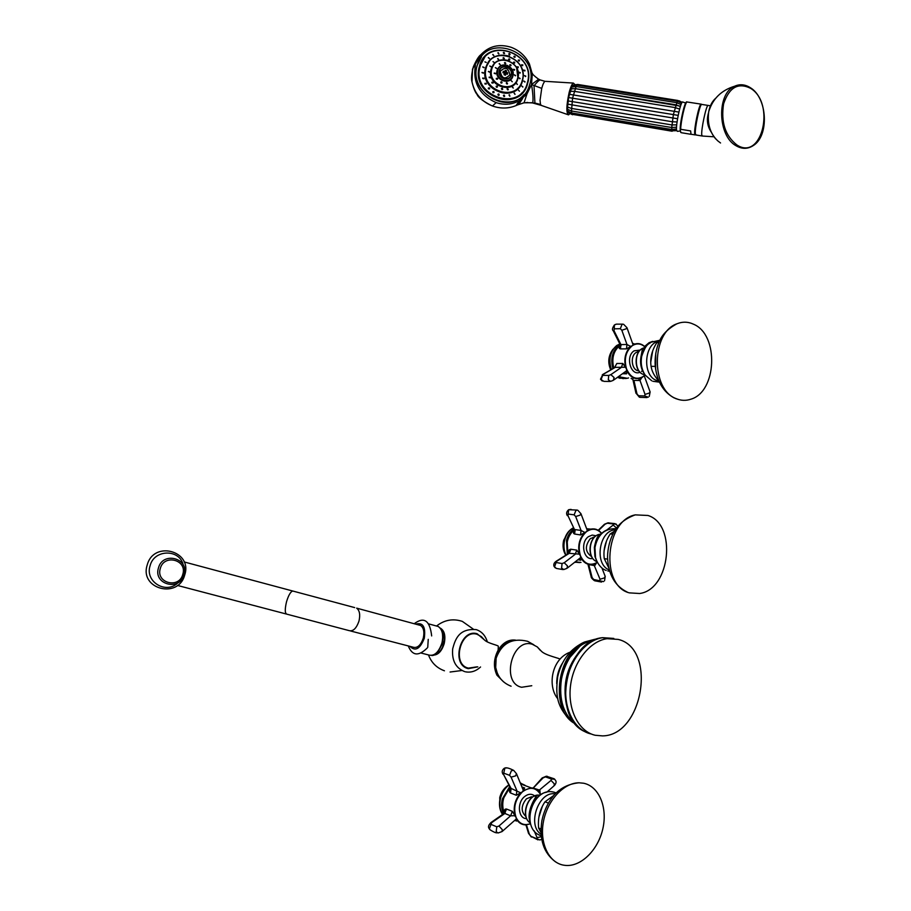 <?xml version="1.0" encoding="UTF-8"?>
<svg xmlns="http://www.w3.org/2000/svg" width="911" height="911" viewBox="0 0 911 911"><rect width="100%" height="100%" fill="white"/><g stroke="black" fill="none" stroke-linecap="round" stroke-linejoin="round"><path stroke-width="1.37" d="M183.225 564.991C179.683 548.798 154.153 549.151 150.121 565.663C144.621 581.673 166.087 594.712 177.941 582.767M350.553 630.981L412.763 647.095C417.215 648.541 420.734 645.512 423.296 638.042C424.594 631.961 423.695 627.77 420.609 625.47L418.559 624.912M428.238 639.363L427.749 647.3M434.684 654.508C438.874 653.529 441.926 649.85 443.839 643.485C445.24 637.074 444.386 632.382 441.3 629.41M433.249 655.123C438.157 655.032 441.801 651.183 444.204 643.587C445.786 635.855 444.5 630.697 440.355 628.135M476.897 666.852L468.436 668.127C451.366 664.654 460.59 628.818 477.068 634.295L481.338 636.618L483.673 639.351M515.512 640.126C508.623 639.294 502.838 642.654 498.123 650.181C493.625 658.869 493.238 667.205 496.95 675.199L503.624 681.895M510.319 641.606C503.282 643.713 498.556 649.224 496.142 658.152L495.698 667.501L497.281 673.138M531.773 685.721L521.639 687.27C500.526 683.056 512.028 637.404 532.343 644.282L537.285 646.924L540.269 650.306M562.246 663.459C558.5 669.562 556.667 676.281 556.723 683.614M594.735 639.306L584.725 641.948C557.521 652.902 549.675 708.063 573.406 722.787M581.958 644.737C563.146 655.362 553.751 689.729 564.376 709.965M580.728 650.181C567.097 665.713 562.349 683.99 566.483 705.012M618.182 639.408L607.068 638.679C589.85 641.082 573.418 661.841 570.525 685.676C567.473 709.51 578.633 731.522 595.168 735.257L602.524 735.894C643.325 735.655 657.173 648.416 618.182 639.408M494.149 62.449L492.988 61.618M489.776 66.047L491.143 66.56L489.776 66.047M497.941 58.52L498.568 59.762L497.941 58.52M503.624 57.621L503.02 58.031L503.76 58.93L504.352 58.532L503.624 57.621M509.408 58.873L508.566 59.204L509.044 60.069L509.875 59.739L509.408 58.873M514.521 62.096L513.485 62.278L513.724 63.018L514.761 62.848L514.521 62.096M518.302 66.879L517.186 67.391L518.302 66.879M520.249 72.573L518.985 72.276L520.249 72.573M520.101 78.437L518.849 77.879L520.101 78.437M517.402 84.359L516.366 83.379L517.402 84.359M513.178 88.082L512.506 86.784L513.178 88.082M507.791 89.916L508.315 89.483L507.564 88.458L507.04 88.902L507.791 89.916M501.938 89.62L502.735 89.176L502.223 88.185L501.426 88.629L501.938 89.62M496.415 87.217L497.463 86.852L497.178 85.987L496.131 86.34L496.415 87.217M491.963 83.026L493.204 82.821L493.102 82.149L491.849 82.354L491.963 83.026M489.161 77.606L490.551 77.196L489.161 77.606M488.398 71.684L489.856 71.787L488.398 71.684M512.255 81.751L511.265 80.726M506.994 84.063L507.529 83.618L506.801 82.594L506.254 83.038L506.994 84.063M501.096 83.095L502.041 82.685L501.665 81.751L500.72 82.161L501.096 83.095M496.358 79.132L497.622 78.961L497.531 78.3L496.267 78.471L496.358 79.132M494.217 73.392L495.664 73.29L494.217 73.392M495.333 67.619L496.643 68.257L495.333 67.619M499.365 63.565L500.15 64.738L499.365 63.565M505.081 62.483L504.432 62.882L505.127 63.781L505.764 63.394L505.081 62.483M510.729 64.67L509.739 64.897L510.046 65.694L511.037 65.467L510.729 64.67M514.613 69.464L513.44 69.874L514.613 69.464M515.558 75.419L514.282 74.93L515.558 75.419M509.887 74.827C505.001 79.861 501.767 78.733 500.173 71.457C505.07 66.423 508.304 67.551 509.887 74.827C508.281 67.585 505.081 66.469 500.23 71.457C501.802 78.676 505.013 79.792 509.853 74.804M504.182 73.074L503.305 71.286L502.918 72.721L504.489 73.165L504.022 74.725L505.48 75.226L505.947 73.666L507.37 74.269L507.598 73.552L507.757 72.834L505.833 72.812L505.947 73.666M503.305 71.286L504.876 71.73L505.206 70.329L506.653 70.842L505.833 72.812L506.653 70.842M506.322 72.231L507.757 72.834M504.876 71.73L504.387 72.311L505.833 72.812M504.295 73.848L505.457 74.246L505.48 75.226M496.495 68.439L495.356 67.585M500.264 64.658L499.126 63.804M505.594 63.656L504.478 62.768M510.855 65.729L509.784 64.795M514.464 70.238L513.451 69.259M515.33 75.829L514.339 74.804M507.336 83.914L506.334 82.89M501.836 82.981L501.528 81.899L500.788 82.001M497.417 79.257L497.406 78.448L496.336 78.335M495.447 73.859L494.32 72.982M517.3 84.461L516.332 83.425M513.269 88.025L512.289 86.989M508.11 89.779L507.12 88.754M502.53 89.472L501.505 88.469M497.258 87.149L497.053 86.124L496.199 86.192M493.01 83.129L492.976 82.297L491.917 82.195M490.346 77.925L489.23 77.036M489.64 72.242L488.49 71.377M523.814 81.204L525.055 81.796L523.814 81.204M482.728 67.027L484.14 67.414L482.728 67.027M522.914 86.887L521.798 86.033L522.914 86.887M519.464 91.202L518.473 90.178M514.954 94.38L514.339 93.047L514.954 94.38M509.693 96.19L509.397 94.744L509.693 96.19M504.022 96.532L504.694 96.076L504.09 95.063L503.407 95.507L504.022 96.532M498.34 95.359L499.205 94.926L498.761 93.958L497.896 94.391L498.34 95.359M493.033 92.74L494.069 92.387L493.785 91.51L492.737 91.874L493.033 92.74M488.467 88.879L489.662 88.629L489.503 87.889L488.307 88.139L488.467 88.879M484.959 84.017L486.223 83.334L484.959 84.017M482.739 78.494L484.151 78.164L482.739 78.494M481.987 72.698L483.434 72.732L481.987 72.698M484.925 61.868L486.246 62.426M488.41 57.564L489.458 58.543L488.41 57.564M492.953 54.421L493.716 55.594L492.953 54.421M498.237 52.644L498.67 53.931L498.237 52.644M503.897 52.348L503.271 52.747L503.977 53.647L504.603 53.248L503.897 52.348M509.556 53.555L508.759 53.908L509.272 54.785L510.069 54.432L509.556 53.555M514.829 56.175L513.872 56.425L514.214 57.245L515.159 56.994L514.829 56.175M519.35 60.035L518.268 60.149L518.45 60.855L519.532 60.741L519.35 60.035M522.823 64.863L521.718 65.387L522.823 64.863M525.021 70.341L523.768 70.511L525.021 70.341M525.784 76.091L524.52 75.681L525.784 76.091M524.861 82.07L523.893 81.022M483.946 67.721L482.796 66.879M489.458 58.543L488.296 57.712M493.853 55.503L492.703 54.671M498.955 53.783L497.816 52.94M504.432 53.51L503.316 52.644M509.898 54.694L508.805 53.806M514.988 57.245L513.918 56.323M519.361 61.003L518.313 60.046M522.709 65.694L521.696 64.715M524.827 71.012L523.825 69.999M525.556 76.592L524.577 75.567M477.318 65.114L477.17 65.615C467.161 97.283 519.168 117.656 529.143 86.283L529.883 83.926C539.972 51.494 485.814 31.771 477.318 65.114L481.509 56.835M524.03 94.596C506.926 115.23 468.618 91.795 477.136 65.66L477.273 65.159M475.428 65.068C472.57 82.537 479.471 95.051 496.131 102.624C504.592 105.346 512.46 104.606 519.725 100.426L515.99 105.596C508.566 108.625 500.868 108.819 492.908 106.154C481.646 101.77 474.688 93.708 472.012 81.967L472.49 69.111L480.894 54.683C489.048 46.097 499.08 43.614 510.991 47.247C519.293 50.344 525.431 55.913 529.428 63.941L532.286 73.973L531.523 84.552L538.686 79.2M519.725 100.426L527.014 93.867L531.523 84.552C532.901 92.979 533.322 99.026 532.787 102.715L524.041 102.806L517.585 104.913M516.264 105.482L517.494 104.947L521.172 99.481M541.726 88.378C542.819 84.381 543.913 82.036 545.017 81.318L540.143 79.929C538.913 80.236 536.875 82.229 534.028 85.907L534.916 103.045L540.496 104.48L540.041 100.312L541.726 88.378L531.523 84.552M534.916 103.045L527.526 102.681M540.496 104.48L541.51 105.494L568.521 114.866L569.819 113.716M492.475 105.995L496.131 102.624M568.521 114.866C566.118 112.987 566.335 105.494 569.17 92.398C570.593 87.114 571.983 84.006 573.326 83.072L545.769 81.364M573.326 83.072L574.932 84.529M571.914 86.944L572.598 85.691M567.61 109.377L571.391 110.983L567.61 109.377L567.553 107.02L568.601 97.557L571.857 86.966M571.573 112.964L567.758 111.153L567.644 109.411M571.96 114.251L568.111 112.304L567.94 111.313M676.714 124.853L671.851 124.932L571.425 108.42L567.553 107.02M677.055 121.96L672.181 121.755L567.69 104.139M677.545 118.737L568.054 100.916M678.171 115.378L568.601 97.557M678.877 112.087L569.307 94.3M679.629 109.081L675.028 107.566L574.237 91.328L570.127 91.328M680.369 106.53L675.894 104.799L575.194 88.618L571.003 88.845M680.301 131.002L677.374 131.332L676.577 130.273C675.655 125.319 680.335 102.784 682.487 101.907L685.755 103.08M681.121 132.676L680.289 130.888L680.688 129.294L690.64 130.933L691.016 134.316L681.474 132.733M680.198 129.852C679.731 122.86 685.174 99.857 686.94 101.964L687.247 102.021M701.982 135.967L696.095 134.999L695.366 133.906C694.581 128.781 699.5 105.334 701.55 104.389L702.039 104.469M571.504 111.005L671.646 127.506L571.504 111.005L572.575 98.115L576.094 86.534M676.531 127.221L671.726 127.517L673.388 114.501L677.363 101.178M522.766 87.057L521.809 86.01M515.068 94.311L514.1 93.264M509.966 96.065L508.987 95.029M504.489 96.372L503.487 95.359M499 95.222L497.975 94.232M493.876 92.683L493.66 91.658L492.817 91.715M489.469 88.925L489.389 88.037L488.387 87.991M486.075 84.199L486.098 83.482L484.971 83.3M483.946 78.847L482.819 77.97M483.229 73.222L482.078 72.368M490.961 66.845L489.811 66.002M498.761 59.648L497.611 58.794M504.182 58.794L503.066 57.917M509.704 60.001L508.611 59.101M514.59 63.11L513.531 62.164M518.188 67.699L517.163 66.719M520.044 73.165L519.042 72.163M519.885 78.79L518.917 77.765M586.855 528.71L588.438 528.938L586.468 531.682L580.546 534.951L574.625 534.028C572.996 533.345 573.03 532.092 574.727 530.293M568.475 553.82L568.863 553.273C568.35 550.722 568.999 549.39 570.855 549.219L576.788 550.142L580.501 555.904L580.74 560.231L578.086 559.787M584.634 532.434L581.07 530.43L575.148 529.621L574.625 534.028M580.546 534.951L581.07 530.43L575.672 516.526L574.146 514.84L568.168 514.055L567.997 515.763L574.465 529.496M595.851 541.02L596.534 541.51M602 533.037L601.34 532.946M588.107 564.228L588.711 564.387M587.925 564.171L591.159 576.743L592.104 577.551L588.779 564.592L594.758 565.651L596.386 563.135M580.58 557.225C583.495 562.804 587.595 565.207 592.856 564.444L597.422 562.497M580.569 557.623L567.633 567.849M569.227 553.319L570.855 549.219M562.064 563.545L564.216 562.759L567.496 565.947L566.961 568.362L563.772 569.546L561.586 568.111L562.064 563.545L556.12 562.508L556.678 561.244L569.273 553.319L579.18 554.15M580.967 513.747L587.276 530.418M597.81 538.788L596.318 539.802M614.367 531.272L610.279 533.88C605.166 541.624 603.15 549.868 604.244 558.614L608.719 567.781M607.591 559.16L604.244 558.614M612.773 534.233L610.279 533.88M647.926 515.467L635.263 514.874C605.143 520.409 600.133 585.796 629.353 592.867L639.659 593.505C670.348 589.531 677.169 524.292 647.926 515.467M522.197 787.047L524.679 787.981L522.39 791.864L516.298 795.269L510.536 792.991C509.055 791.91 509.09 790.361 510.638 788.368M504.842 812.68C504.09 810.004 504.66 808.797 506.562 809.048L512.335 811.325L516.093 817.474L516.548 821.05L514.943 820.401M520.488 792.741L511.094 788.425L510.536 792.991M516.298 795.269L516.856 790.566L511.082 777.14L509.545 775.307L503.726 773.166L503.624 774.612L511.094 788.425L510.524 788.106L510.581 789.45L511.003 788.402M540.143 793.413L539.87 790.201L533.8 788.254M538.264 790.976L551.041 780.408L551.371 778.996L545.484 776.889L543.15 777.835L533.186 788.095M516.207 819.057L502.53 831.162M504.375 813.808L506.562 809.048M496.768 826.801L498.966 826.026L502.268 829.625L502.063 831.572L498.123 832.973L496.21 831.754L496.768 826.801L490.995 824.387L491.667 822.679L504.876 813.466L510.615 815.823L514.715 815.698M540.781 794.586L540.508 794.13C538.321 790.122 535.19 788.026 531.113 787.844L523.096 790.68M516.526 773.815L523.29 790.292M553.82 795.428L545.006 801.805C539.847 809.332 537.729 818.067 538.617 828.008L540.94 832.369M540.952 828.953L538.617 828.008M548.376 803.092L545.006 801.805M583.655 783.232L579.032 782.788C563.693 782.777 547.249 800.473 543.4 821.802C539.358 843.119 548.934 862.979 563.977 865.222L565.936 865.45C581.673 866.612 598.595 849.211 602.991 828.065C607.58 806.941 598.846 786.318 583.655 783.232M633.327 343.743L634.01 343.743L632.268 345.702L626.461 348.89L620.437 348.89C618.728 348.492 618.74 347.478 620.459 345.85M614.652 367.497L616.827 363.478L622.862 363.478L626.54 368.955L626.597 370.321C630.036 377.165 634.716 379.762 640.638 378.122L645.182 375.093L651.695 380.775M644.305 375.958L650.09 391.855L649.327 393.028L645.045 394.429L640.012 380.525L641.686 377.689M633.544 377.917L632.929 378.794M632.86 379.477L631.152 378.384M626.597 370.321L626.62 373.795L622.839 373.738M630.492 346.374L626.973 344.483L620.949 344.609L620.437 348.89M626.461 348.89L626.973 344.483L621.837 330.26L620.323 328.7L614.242 328.837L614.014 330.716L620.949 344.609L620.22 344.722L619.981 346.715L621.04 345.508M632.986 344.586L626.996 327.789M632.906 379.671L635.969 393.245L636.983 393.916L633.931 380.377L640.012 380.525L638.429 378.634M626.574 370.766L614.082 379.796M614.504 367.68L616.827 363.478M608.73 375.446L610.837 374.649L614.105 377.553L613.285 380.354L610.586 381.379L608.297 379.75L608.73 375.446L602.672 375.355L603.15 374.387L615.301 367.361L625.242 367.235M642.847 352.272L641.708 353.138M659.268 341.523L656.865 342.627C651.786 350.53 649.862 358.433 651.092 366.359C651.877 371.483 654.451 376.323 658.812 380.855M655.18 366.381L651.092 366.359M658.801 342.616L656.865 342.627M693.806 324.339C688.238 321.674 682.59 321.503 676.85 323.826C651.308 332.538 650.693 389.441 675.985 398.562C680.916 400.692 685.869 400.897 690.868 399.2C716.946 391.798 719.178 335.066 693.806 324.339M158.468 567.917C162.784 550.996 189.522 558.249 184.068 574.716C179.922 591.581 152.991 584.577 158.468 567.917M160.325 568.418C155.519 583.017 179.137 589.178 182.781 574.374C187.575 559.912 164.105 553.569 160.325 568.418M420.609 625.47L356.656 608.138C359.617 610.45 360.392 614.743 359.002 621.006C356.338 628.715 352.842 631.87 348.526 630.458L287.284 614.287C284.892 613.923 284.642 609.732 286.532 601.738C288.411 595.532 290.427 591.956 292.59 591L293.649 591.285M409.95 646.366C415.268 651.707 420.039 649.019 424.287 638.304C425.824 626.87 422.977 622.156 415.746 624.149M435.56 625.766L438.282 626.506C442.382 629.524 443.6 635.024 441.937 642.984C438.578 652.777 433.943 656.717 428.011 654.815L421.178 653.062M442.416 631.87L442.917 643.246L436.756 653.062M477.831 666.852L468.3 668.651C450.706 665.064 460.214 628.135 477.205 633.783L484.686 640.137M613.798 638.417L602.695 637.677C585.5 640.057 569.09 660.737 566.198 684.491C563.157 708.234 574.294 730.167 590.829 733.913M184.102 561.928L354.686 607.603M516.617 67.778L517.96 78.357C514.1 95.609 485.87 85.885 491.109 69.02C494.286 60.991 500.173 58.224 508.782 60.718M522.288 80.214C529.245 57.792 491.655 44.571 486.269 67.699C479.232 90.348 517.152 103.353 522.288 80.214M518.53 87.615C506.801 102.191 479.972 85.998 485.893 67.79L486.11 67.163C492.202 44.309 529.405 57.974 522.458 80.362C529.359 57.997 492.145 44.332 486.11 67.163L485.95 67.71C479.015 89.722 515.239 103.752 521.992 81.831L522.447 80.396L521.992 81.831M515.114 83.243C506.687 93.924 487.146 82.229 491.428 69.008L494.252 63.827L491.496 68.929C486.474 84.882 512.768 94.995 517.585 79.052L517.869 78.107M491.815 68.917C486.759 85.178 513.998 94.573 517.721 77.925C522.732 61.777 495.652 52.28 491.815 68.917M512.062 69.441L512.961 75.886C510.672 86.067 494.024 80.305 497.11 70.363C499.034 65.546 502.576 63.941 507.734 65.535M517.881 78.061C522.857 61.937 496.074 52.041 491.633 68.45C496.119 52.018 522.891 61.914 517.881 78.061M511.299 78.585C506.425 84.905 494.924 78.095 497.429 70.352L499.137 67.266L497.497 70.284C494.571 79.599 509.966 85.486 512.722 76.125L512.87 75.624C515.763 66.207 500.219 60.445 497.588 69.942C500.276 60.422 515.797 66.196 512.882 75.59L512.722 76.125M512.722 75.442C515.603 66.139 500.014 60.684 497.816 70.261C494.912 79.61 510.559 85.019 512.722 75.442M511.378 74.873C513.724 67.323 501.073 62.905 499.296 70.671C496.95 78.244 509.636 82.639 511.378 74.873M499.535 70.796C497.292 78.039 509.42 82.241 511.094 74.816C513.337 67.596 501.232 63.371 499.535 70.796M486.053 67.243L489.685 60.764L486.053 67.243M520.864 66.469C523.176 71.126 523.723 75.852 522.527 80.646C517.254 104.389 478.343 91.043 485.574 67.801C489.856 56.915 497.839 53.054 509.522 56.243M480.131 66.321C470.873 96.076 520.693 113.101 527.389 82.73C536.499 53.362 487.237 35.962 480.131 66.321M479.812 66.332C470.748 95.04 517.926 113.454 526.888 84.974L527.537 82.912C536.647 53.533 487.772 35.7 479.96 65.797L479.812 66.332M527.549 82.867C536.613 53.544 487.715 35.723 479.96 65.797L484.868 57.04L479.767 66.389C472.046 90.087 506.858 111.301 522.299 92.501M527.685 83.163C520.853 114.194 469.939 96.794 479.402 66.389C486.668 35.37 537 53.145 527.685 83.163M522.72 98.32L518.826 104.366M527.014 93.867L524.041 102.806L523.062 103M532.343 73.324C532.434 74.246 534.45 76.16 538.401 79.052L540.508 80.088M523.973 102.886L527.697 102.465M672.17 131.23L572.381 114.319M671.806 130.763L572.074 114.262L571.823 113.01M671.635 129.487L571.698 112.987L571.516 111.005M576.173 86.545L576.925 85.11M577.153 85.144L577.688 84.461M677.511 101.201L677.932 100.483M686.541 102.419C684.89 100.962 679.879 122.564 680.21 129.749M701.356 104.184L686.94 101.964C685.049 102.806 680.779 121.493 680.688 129.294M701.743 104.412L700.946 104.207C698.874 105.164 693.931 128.736 694.717 133.883L695.605 134.919M713.962 136.787L702.449 136.046L701.755 134.965C701.037 129.852 705.968 106.371 707.961 105.414L708.439 105.494M708.542 112.759C706.412 119.728 707.312 126.162 711.229 132.061M720.544 142.981L717.948 141.011C710.284 133.928 707.198 124.192 708.701 111.791C709.806 105.847 712.151 101.326 715.716 98.24M715.704 138.916C709.555 131.571 707.221 122.529 708.701 111.791C712.63 98.821 721.284 90.291 734.665 86.215C739.926 83.903 745.164 84.393 750.357 87.707C767.506 97.796 769.488 136.081 753.067 145.703C747.646 149.153 741.998 149.176 736.111 145.771C717.64 136.001 716.547 93.355 734.665 86.215C739.778 83.903 744.913 84.37 750.072 87.627M736.862 144.94C725.167 135.693 720.749 121.983 723.607 103.831C729.142 87.433 738.092 82.241 750.47 88.253C775.808 103.205 762.029 161.634 736.862 144.94M676.645 130.649L672.102 130.808M676.554 130.125L671.897 130.774L671.806 129.521M676.497 128.963L671.714 129.499L671.897 127.54M565.97 555.084C563.852 550.54 563.408 545.541 564.661 540.121C566.255 534.233 569.227 530.122 573.577 527.776M574.841 562.269L575.593 562.36M579.726 562.588L574.978 562.167M567.302 554.252L566.505 540.394C567.883 535.201 570.411 531.341 574.112 528.801M567.883 553.888L567.177 540.565C568.487 535.6 570.901 531.876 574.408 529.382M581.002 562.417L575.353 561.882M568.111 553.74C565.412 543.992 567.473 535.964 574.294 529.667C567.371 535.998 565.31 544.026 568.065 553.774M579.624 554.788C577.449 545.848 579.305 538.299 585.204 532.149M601.647 533.368C598.652 529.701 595.042 528.289 590.795 529.12L587.105 530.692M601.955 568.009L605.189 576.356L604.38 577.938L600.03 579.237L593.721 564.239M594.279 580.592C592.116 578.861 591.068 577.574 591.159 576.743L591.102 576.515M597.331 562.338C590.134 566.243 584.52 564.103 580.501 555.904C577.642 546.156 579.635 538.082 586.468 531.682C592.059 527.924 597.092 528.528 601.556 533.47M578.804 559.343L580.74 560.231M564.216 562.759L575.171 554.321L576.788 550.142M598.413 537.729L597.616 536.898M596.067 535.805L592.241 535.064L588.404 536.681C579.954 542.478 583.609 560.698 592.731 558.432M577.87 510.319L580.922 513.656L580.068 515.159L575.672 516.526M567.997 515.763L574.477 529.53L574.397 531.25L575.296 529.974M587.162 528.904L588.438 528.938M568.168 514.055L568.646 509.716L577.255 510.08L575.866 510.536L574.146 514.84M567.302 515.615C566.05 513.553 566.505 511.595 568.646 509.716L571.072 509.386M606.783 529.997L613.24 525.032L616.474 528.05M613.24 525.032L613.467 524.007L607.432 523.199L605.155 524.132L598.561 530.498M605.155 524.132L603.629 525.055M613.467 524.007L616.269 524.098M607.432 523.199L608.707 522.812M594.45 537.171L590.374 538.56C584.703 545.962 585.101 551.975 591.569 556.61M598.265 535.326L600.212 534.928M596.99 561.666C587.265 558.796 588.369 537.741 598.413 534.563L601.032 534.005M600.964 534.324C597.4 537.524 595.202 541.897 594.371 547.443L594.894 556.348L596.284 560.037M606.601 530.088C600.315 533.003 596.432 538.834 594.951 547.579L595.543 557.737L597.047 561.78M615.244 529.86C599.119 530.043 593.926 564.513 609.254 569.91M556.12 562.508L554.526 566.847L556.462 568.453L562.816 569.569M556.678 561.244L555.835 561.483M592.104 577.551L593.687 579.487L603.526 581.605M599.7 580.58L600.03 579.237M593.687 579.487L594.815 580.819L601.556 582.049M521.194 783.335L520.466 783.005M508.896 785.1C504.831 788.197 502.052 792.57 500.56 798.207C499.126 804.538 499.82 809.947 502.644 814.411M503.601 813.739C501.471 809.435 501.05 804.493 502.348 798.913L509.693 786.569M504.136 813.307C502.166 809.15 501.802 804.413 503.031 799.106L510.035 787.206M525.066 785.316L520.534 783.175L524.975 785.259M520.864 783.95L524.429 785.362M520.728 783.631L525.784 785.863M504.273 813.227C501.027 803.798 502.997 795.212 510.171 787.468C502.906 795.166 500.936 803.764 504.227 813.227M530.566 823.817L525.135 824.876C521.297 824.58 518.313 822.531 516.195 818.738M515.17 816.381C512.847 807.567 514.806 799.585 521.069 792.445M546.839 792.16L554.036 785.829L554.321 783.859L551.041 780.408M526.467 824.876L529.359 834.248L528.448 833.087M529.359 834.248L530.965 836.321L536.83 838.746L537.103 837.664L534.142 830.775M537.103 837.664L541.271 836.708M530.532 823.681C524.132 825.947 519.316 823.886 516.093 817.474C513.03 807.932 515.136 799.402 522.39 791.864C529.963 786.352 536.044 787.286 540.633 794.677M514.897 820.401L516.548 821.05M498.966 826.026L510.615 815.823L512.335 811.325M536.42 798.059L535.11 796.316M534.655 795.895C531.523 793.504 528.129 793.777 524.463 796.692C516.639 802.933 518.279 818.921 526.683 818.625M513.793 770.49L516.491 773.724L515.558 775.91L511.082 777.14M503.624 774.612L510.524 788.106M522.652 787.878L524.679 787.981M507.074 767.95L504.91 768.007C506.414 767.415 509.226 768.155 513.326 770.216L511.31 770.877L509.545 775.307M503.726 773.166L504.91 768.007L504.136 768.372C502.029 770.08 501.665 772.05 503.043 774.282M543.15 777.835L541.601 778.586M551.371 778.996L554.765 779.247M545.484 776.889L547.26 776.297M532.48 797.159L531.477 796.772L526.444 798.81C520.955 805.7 520.773 811.587 525.898 816.472M530.316 822.918C521.001 817.748 526.66 795.907 537.479 795.087L540.007 795.109M538.572 796.271C531.011 802.659 528.129 810.927 529.929 821.039M546.281 792.297C535.281 793.823 526.285 812.134 530.714 824.284M555.175 793.937C538.936 790.509 526.604 825.218 541.032 834.203M490.995 824.387L489.344 828.851L490.175 829.864C493.5 831.982 495.812 832.984 497.11 832.848M491.667 822.679L490.847 822.644M536.83 838.746L539.938 839.988L541.168 839.464M530.965 836.321L537.991 839.874M615.62 324.35L614.424 324.965L616.474 324.134L622.965 324.157L621.997 324.487L620.323 328.7M613.707 368.135C611.372 358.444 613.422 350.917 619.856 345.531L619.856 345.531C613.513 350.883 611.475 358.399 613.775 368.09M645.398 347.25C642.004 343.8 638.247 342.809 634.124 344.256L632.872 344.848M645.33 347.342C641.23 343.424 636.88 342.878 632.268 345.702C625.732 351.339 623.819 359.082 626.54 368.955C630.64 377.826 636.254 380.331 643.36 376.482L645.113 375.002M639.34 397.162L635.924 393.051M628.567 377.928C625.288 379.022 622.156 378.475 619.173 376.277M625.686 367.828C623.614 358.809 625.402 351.566 631.038 346.089M614.014 330.716L613.24 330.761L620.22 344.722M614.242 328.837L614.424 324.965C612.306 327.937 611.907 329.873 613.24 330.761M623.636 324.327L626.973 327.709L626.164 328.803L621.837 330.26M641.538 371.426L642.665 370.481M642.813 351.851L642.232 351.304M640.217 350.075L634.113 350.826C625.083 356.326 630.708 376.539 640.012 372.246M636.983 393.916L638.554 395.75L644.658 395.943L648.268 397.196M644.658 395.943L645.045 394.429M638.554 395.75L639.932 397.333L647.004 397.56M624.468 372.736L626.62 373.795M610.837 374.649L621.313 367.429L622.862 363.478M602.672 375.355L601.101 379.614L603.856 381.367L609.755 381.47M603.15 374.387L602.319 374.751M638.964 351.521L636.072 352.534C629.683 356.395 631.847 370.834 638.782 370.777M642.71 349.004L644.783 348.412M645.045 374.899L643.018 374.307C634.375 371.073 634.022 352.386 642.551 348.344L645.261 347.433M645.432 347.455L640.9 357.112C639.943 363.295 640.98 368.716 644.02 373.373L644.897 374.672M650.181 342.798C645.774 345.497 642.915 350.075 641.629 356.543C640.524 363.603 641.708 369.775 645.17 375.081M659.405 341.215C644.407 342.32 641.765 374.979 656.25 380.354L658.949 381.174M652.344 341.591L649.532 342.582L644.794 346.59M649.532 342.582L648.063 343.549M651.764 341.671L652.697 341.397M620.676 377.268L619.093 376.334M613.479 368.26C611.076 358.627 613.057 351.122 619.423 345.747M612.887 368.613C610.336 358.661 612.351 350.894 618.933 345.326L620.163 344.609M619.844 343.971L617.066 345.349C610.211 351.247 608.309 359.298 611.349 369.502M623.386 378.646L617.658 377.325M627.303 378.281L618.546 376.71M184.739 574.852C178.624 599.404 139.132 589.201 147.24 564.888C153.72 540.223 192.802 550.927 184.751 574.852M177.429 585.431L286.236 614.003M408.287 645.945C412.273 655.886 418.616 656.535 427.316 647.915M431.666 635.924C429.901 620.471 424.07 616.405 414.198 623.728M431.609 655.476C435.139 655.943 438.76 651.832 442.461 643.12C443.099 636.516 445.092 632.086 438.282 626.506L428.956 623.955M473.219 629.057L462.332 621.382C453.074 618.364 444.534 619.867 436.711 625.891M428.546 655.077C431.461 662.752 436.756 667.991 444.443 670.792M450.08 672.022L461.854 670.519M465.475 671.817C470.941 672.819 475.963 671.213 480.552 666.989M487.203 641.412C485.256 635.354 481.6 631.414 476.214 629.615C459.076 628.317 455.318 638.998 452.687 648.769C451.674 660.429 455.671 668.048 464.69 671.623M498.123 650.181L498.328 646.446C499.057 645.33 488.216 643.621 484.527 640.046L481.338 636.618M533.857 644.806L527.651 641.31C512.278 637.563 501.779 643.177 496.142 658.152M495.698 667.501C497.417 676.6 502.542 682.829 511.094 686.222M559.901 659.268C560.96 658.471 545.495 655.601 541.419 651.251L537.285 646.924M557.828 698.828C547.238 686.256 551.44 659.108 569.91 652.253M584.725 641.948C570.514 648.438 561.495 660.065 557.669 676.816C555.858 693.385 555.459 706.332 571.789 721.546M576.196 724.962C563.602 714.953 558.682 699.728 561.438 679.276C563.032 671.27 565.89 663.937 570.013 657.298L579.76 646.377C582.425 643.815 588.233 641.355 597.16 638.987M584.384 731.431C550.904 716.353 565.754 640.262 602.695 637.677L607.068 638.679M517.585 79.052L517.881 78.095M526.888 84.974L527.537 82.912M472.012 81.956C471.101 78.836 471.545 73.791 473.321 66.833C476.339 60.08 478.867 56.026 480.894 54.683M532.719 102.989L540.963 105.3M472.012 81.967C473.549 88.208 475.235 92.364 477.068 94.437C478.161 97.511 483.081 101.28 491.838 105.744M572.518 114.752L568.635 112.782M679.481 105.983L575.114 88.629L570.867 88.948M681.041 104.583L676.588 102.647L575.968 86.511L571.618 87.069M681.61 103.228L677.272 101.167L576.811 85.087L572.37 85.805M681.997 102.499L677.852 100.472L577.563 84.438L573.065 85.213M679.196 100.802L682.088 102.351M681.326 132.71L680.654 132.334M694.968 134.885L691.005 134.236M710.421 105.79L701.55 104.389M565.583 554.89C563.044 550.54 562.406 545.643 563.681 540.223L568.703 531.42M573.543 527.708C568.965 530.054 565.879 534.176 564.273 540.086C562.987 545.598 563.488 550.643 565.754 555.22M586.912 528.756L590.795 529.12C595.054 528.3 598.675 529.712 601.67 533.345M592.856 564.444L597.206 562.622M617.738 525.806L615.05 523.643L607.876 522.857L604.471 524.246L598.22 530.282M594.166 537.479L592.993 537.296L594.496 537.126M597.138 537.911L598.208 538.071M596.056 561.244C586.9 557.281 588.529 537.649 598.413 534.563C598.072 537.672 596.603 535.85 594.371 547.443L594.951 547.579C597.673 534.632 604.688 528.346 616.007 528.722M606.225 570.445C604.437 569.967 598.664 567.359 595.543 557.737L596.261 559.98M609.653 571.265L607.796 570.935M606.43 541.282L604.198 550.164M627.258 592.082C614.868 586.08 608.297 574.477 607.546 557.259C607.66 547.944 609.914 539.335 614.276 531.432C618.535 523.939 625.527 518.416 635.263 514.874M568.863 553.273L556.314 561.165C554.104 562.656 553.341 564.387 554.025 566.369L555.277 567.906M605.223 576.458L604.528 580.819M500.082 809.025L499.729 797.592C501.13 792.285 503.897 788.243 508.042 785.441M502.553 814.48C499.513 809.936 498.727 804.459 500.196 798.025C501.699 792.342 504.569 787.969 508.782 784.895M520.91 784.041L531.113 787.844C535.326 788.061 538.538 790.27 540.724 794.472M525.932 824.899L528.528 833.337L531.352 837.05M525.135 824.876L530.578 823.851M489.697 829.42L489.013 828.384C487.897 826.801 488.615 824.819 491.154 822.428L504.33 813.238L505.07 811.758L505.229 813.17M522.493 787.742L523.7 788.163L522.481 787.708M555.664 780.522L554.15 778.78L546.349 776.218L542.204 777.914L533.106 788.083M555.744 780.727C556.427 781.98 556.029 783.528 554.537 785.384M529.746 822.519C520.887 816.62 526.683 795.861 537.479 795.087C534.996 796.795 526.307 812.498 529.963 821.21M541.157 835.729C519.589 829.317 532.001 786.091 554.07 792.206L556.177 792.912M542.273 806.588L538.97 816.905M555.528 861.874C543.662 853.06 539.107 839.35 541.874 820.743C543.935 810.836 548.058 802.238 554.241 794.939C560.584 787.867 568.851 783.813 579.032 782.788M633.339 344.267L634.124 344.256C638.269 342.832 642.039 343.811 645.421 347.205M645.204 375.127L644.077 376.163M644.43 375.856L644.532 376.437M640.638 378.122L642.403 377.313M649.27 396.399L650.124 391.946M602.262 381.049L600.497 379.215L602.911 374.375L615.096 367.361M638.713 351.862L637.324 351.874L638.998 351.475M642.073 351.851L643.018 351.851M642.824 374.227C634.102 370.845 633.737 352.466 642.551 348.344L640.9 357.112L641.629 356.543C646.184 343.003 648.837 344.392 651.149 342.206L659.871 340.258M659.382 382.142L652.834 381.265M652.686 350.997L650.773 362.077M655.613 369.376L655.749 353.286M674.322 398.016C663.265 392.094 656.888 381.322 655.203 365.721C654.69 357.203 656.034 349.152 659.245 341.568C662.103 334.633 667.968 328.723 676.85 323.826M675.427 398.494L678.649 399.542M652.8 341.386L649.099 342.673L644.635 346.442M633.942 343.834L632.576 343.253M622.999 378.179L619.15 376.289M611.03 369.684C607.774 359.538 609.732 351.43 616.918 345.36L619.947 344.176M620.152 378.35L617.59 377.37M610.723 369.866C607.546 362.498 608.297 355.62 612.966 349.232"/></g></svg>
